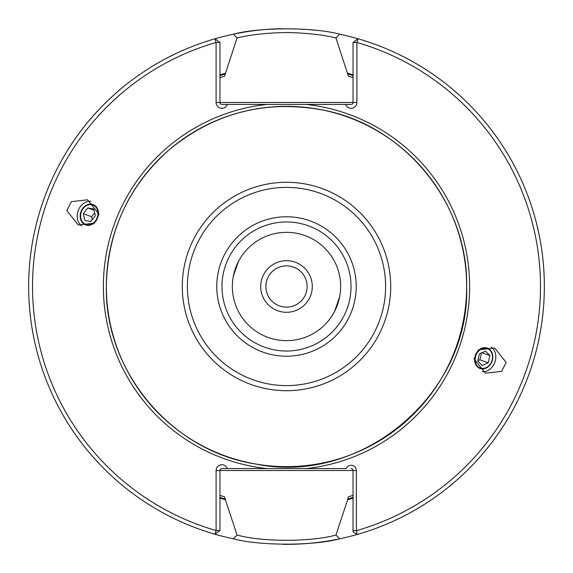 <?xml version="1.0" encoding="UTF-8"?>
<svg xmlns="http://www.w3.org/2000/svg" width="573" height="573" viewBox="0 0 573 573"><rect width="100%" height="100%" fill="white"/><g stroke="black" fill="none" stroke-linecap="round" stroke-linejoin="round"><path stroke-width="0.86" d="M312.292 286.5A25.792 25.792 0 0 1 286.5 312.292A25.792 25.792 0 0 1 260.708 286.5A25.792 25.792 0 0 1 286.5 260.708A25.792 25.792 0 0 1 312.292 286.5M333.851 312.794C336.48 307.715 338.421 302.386 339.674 296.8L334.431 311.726M492.737 358.268A10.83 8.874 -70 0 1 479.981 368.446A10.83 8.874 -70 0 1 474.637 358.268A10.83 8.874 -70 0 1 487.394 348.09A10.83 8.874 -70 0 1 492.737 358.268M482.28 371.691A13.408 10.987 110 0 0 495.724 358.576A13.408 10.987 110 0 0 491.233 347.08M506.138 362.365L501.683 371.333L485.496 373.202L474.029 358.834L478.484 349.867L494.671 347.997L506.138 362.365M239.149 260.206C236.52 265.285 234.579 270.614 233.326 276.2M233.354 276.043L238.569 261.274M98.363 214.732A10.83 8.874 110 0 1 85.606 224.91A10.83 8.874 110 0 1 80.263 214.732A10.83 8.874 110 0 1 93.019 204.554A10.83 8.874 110 0 1 98.363 214.732M90.72 201.309A13.408 10.987 -70 0 0 77.276 214.424A13.408 10.987 -70 0 0 81.767 225.92M98.971 214.166L94.516 223.133L78.329 225.003L66.862 210.635L71.317 201.667L87.504 199.798L98.971 214.166M357.982 38.756A257.85 257.85 0 0 1 357.094 534.502L353.04 531.937L353.04 470.519L356.363 470.519A5.257 5.257 0 0 0 346.221 468.585L221.894 468.585A1.934 1.934 0 0 0 219.96 470.519L219.96 530.526L215.018 534.244A257.85 257.85 0 0 1 233.361 34.187C259.598 27.081 313.41 27.074 339.639 34.187A257.85 257.85 0 0 1 357.094 534.502L356.363 530.684A253.982 253.982 0 0 0 356.907 42.474L356.907 102.481A5.802 5.802 0 0 1 345.634 104.415L351.106 104.415A1.934 1.934 0 0 0 353.04 102.481L353.04 42.474L357.982 38.756L356.907 42.474L353.04 42.474M348.42 76.202A219.23 219.23 0 0 1 353.04 77.613L348.42 76.202L335.95 37.968C322.613 34.695 306.132 32.876 286.5 32.518C266.868 32.876 250.38 34.695 237.05 37.968L224.58 76.202L219.96 77.613A219.23 219.23 0 0 1 224.58 76.202M316.203 30.369A257.85 257.85 0 0 0 309.399 29.667M282.826 28.679A257.85 257.85 0 0 0 233.361 34.187L237.05 37.968M232.337 286.5A54.163 54.163 0 0 0 286.5 340.663A54.163 54.163 0 0 0 340.663 286.5A54.163 54.163 0 0 0 286.5 232.337A54.163 54.163 0 0 0 232.337 286.5M216.773 286.5A69.727 69.727 0 0 0 286.5 356.227A69.727 69.727 0 0 0 356.227 286.5A69.727 69.727 0 0 0 286.5 216.773A69.727 69.727 0 0 0 216.773 286.5M221.98 286.5A64.52 64.52 0 0 0 286.5 351.02A64.52 64.52 0 0 0 351.02 286.5A64.52 64.52 0 0 0 286.5 221.98A64.52 64.52 0 0 0 221.98 286.5M353.04 498.13A221.844 221.844 0 0 1 347.618 499.756L335.95 535.032L339.639 538.813C313.41 545.926 259.598 545.919 233.361 538.813L237.05 535.032L225.382 499.756A221.844 221.844 0 0 1 219.96 498.13M233.361 538.813A257.85 257.85 0 0 1 215.018 534.244L216.093 530.526L216.093 470.519A5.802 5.802 0 0 1 227.366 468.585L227.237 468.585M225.382 499.756L224.58 496.798L219.96 495.387A219.23 219.23 0 0 0 224.58 496.798A219.23 219.23 0 0 1 219.96 495.387M544.35 286.5A257.85 257.85 0 0 1 282.826 544.321A257.85 257.85 0 0 0 339.639 538.813M339.639 34.187L335.95 37.968M347.618 73.244A221.844 221.844 0 0 1 353.04 74.87M219.96 74.87A221.844 221.844 0 0 1 225.382 73.244M348.42 496.798L353.04 495.387A219.23 219.23 0 0 1 348.42 496.798L347.618 499.756M356.363 470.519L356.363 530.684L353.04 530.684M227.366 104.415A5.802 5.802 0 0 1 216.093 102.481L216.093 42.474L215.018 38.756L219.96 42.474L219.96 102.481A1.934 1.934 0 0 0 221.894 104.415L345.634 104.415M237.05 535.032C261.639 542.029 311.375 542.037 335.95 535.032M216.093 470.519L353.04 470.519A1.934 1.934 0 0 0 351.106 468.585M219.96 42.474L216.093 42.474A253.982 253.982 0 0 0 216.093 530.526L219.96 530.526M477.724 352.08A10.314 8.452 110 0 0 477.631 366.283A10.314 8.452 110 0 0 489.922 364.564A10.314 8.452 110 0 0 490.015 350.361A10.314 8.452 110 0 0 477.724 352.08M488.225 362.824L489.894 355.597L485.496 351.091L479.422 353.813L477.753 361.04L482.151 365.545L488.225 362.824L479.88 359.787L481.478 352.896M477.832 360.711L479.88 359.787M481.922 352.696L489.894 355.597M95.49 206.774A10.314 8.452 -70 0 0 83.2 208.465A10.314 8.452 -70 0 0 83.085 222.668A10.314 8.452 -70 0 0 95.376 220.977A10.314 8.452 -70 0 0 95.49 206.774M84.811 220.455L90.849 221.5L95.333 215.763L93.764 208.98L87.726 207.942L83.25 213.679L84.811 220.455M94.645 212.798L91.587 216.716L92.274 219.681M91.587 216.716L83.25 213.679M94.058 210.248L87.726 207.942M276.186 304.37A20.635 20.635 0 0 1 268.63 276.186A20.635 20.635 0 0 1 296.814 268.63A20.635 20.635 0 0 1 304.37 296.814A20.635 20.635 0 0 1 276.186 304.37M216.093 102.481L356.907 102.481M385.608 286.5A99.108 99.108 0 0 0 286.5 187.392A99.108 99.108 0 0 0 187.392 286.5A99.108 99.108 0 0 0 286.5 385.608A99.108 99.108 0 0 0 385.608 286.5M182.286 286.5A104.214 104.214 0 0 1 286.5 182.286A104.214 104.214 0 0 1 390.714 286.5A104.214 104.214 0 0 1 286.5 390.714A104.214 104.214 0 0 1 182.286 286.5M106.349 286.5A180.151 180.151 0 0 1 286.5 106.349A180.151 180.151 0 0 1 466.651 286.5A180.151 180.151 0 0 1 286.5 466.651A180.151 180.151 0 0 1 106.349 286.5M219.96 75.586A221.164 221.164 0 0 1 225.382 73.953M267.09 468.585A183.116 183.116 0 0 1 267.09 104.415M305.91 104.415A183.116 183.116 0 0 1 305.91 468.585M225.382 499.047A221.164 221.164 0 0 1 219.96 497.414M347.618 73.953A221.164 221.164 0 0 1 353.04 75.586M353.04 497.414A221.164 221.164 0 0 1 347.618 499.047M28.65 286.5A257.85 257.85 0 0 1 215.018 38.756M466.658 286.5C468.184 203.436 404.681 125.43 323.036 110.08C265.779 99.559 214.596 112.695 169.493 149.503C128.452 185.953 107.402 231.621 106.342 286.5C104.68 371.54 171.434 450.98 255.522 463.98C361.198 485.99 470.175 394.389 466.658 286.5"/></g></svg>
